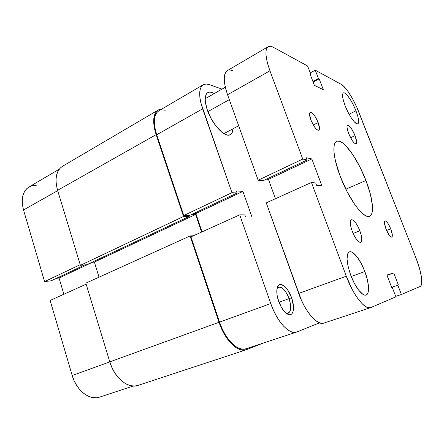 <?xml version="1.0" encoding="UTF-8"?>
<svg xmlns="http://www.w3.org/2000/svg" width="444" height="444" viewBox="0 0 444 444"><rect width="100%" height="100%" fill="white"/><g stroke="black" fill="none" stroke-linecap="round" stroke-linejoin="round"><path stroke-width="0.67" d="M133.183 386.036L99.728 397.086C89.832 400.799 76.396 390.659 72.194 375.519L50.122 300.449L86.147 284.182L50.122 300.449L72.194 375.519L109.807 361.888L72.194 375.519L74.226 380.958L76.967 385.93L80.297 390.232L84.066 393.673L88.117 396.12L92.274 397.497L96.365 397.752L99.767 397.075M36.835 185.165L33.011 185.42L29.57 186.635M29.149 186.874L26.657 188.794L24.398 191.819L22.894 195.61L22.228 200.022L22.439 204.873L23.526 209.968L44.578 281.585L51.177 280.791L84.854 264.89L51.177 280.791L44.578 281.585L80.209 264.674L44.578 281.585L23.526 209.968L57.681 190.676L23.526 209.968C20.763 198.951 22.622 191.264 29.11 186.896L59.191 169.247M56.388 278.333L59.035 278.022L63.869 294.244L59.035 278.022L92.469 262.271L59.035 278.022L56.388 278.333M138.029 385.398L134.687 386.036L130.592 385.67L126.39 384.121L122.255 381.424L118.37 377.683L114.902 373.038L111.999 367.688L109.796 361.86L85.836 283.15L190.088 235.953L193.323 235.792L190.088 235.953L219.02 322.277L190.088 235.953L85.836 283.15L109.796 361.86L219.02 322.277L221.545 328.715L224.642 334.704L228.172 339.971L231.968 344.294L235.881 347.513L239.727 349.495L243.362 350.199L246.631 349.622L262.92 343.195L246.192 349.783C238.034 353.024 224.758 340.049 219.02 322.277L109.796 361.86C114.469 378.033 128.238 389.111 137.99 385.414L246.192 349.783M201.587 232.062L195.638 214.469L94.383 262.093L99.034 277.178L94.383 262.093L195.638 214.469L191.708 214.446L195.638 214.469L201.587 232.062M91.847 262.332L94.383 262.093L91.847 262.332M188.872 215.534L189.183 216.456L86.813 264.702L189.183 216.456L183.55 216.45L80.408 265.323L86.813 264.702L80.408 265.323L183.55 216.45L156.133 134.643L57.581 190.343L80.408 265.323L57.581 190.343L156.133 134.643C152.292 121.961 153.013 113.742 158.286 109.995L161.91 108.996L158.686 109.773L156.338 111.672L154.679 114.641L153.796 118.592L153.741 123.377L154.529 128.804L156.133 134.643L183.55 216.45L189.183 216.456L188.872 215.534M158.286 109.995L62.499 166.284C56.133 170.624 54.495 178.638 57.581 190.343L56.344 184.932L55.994 179.809L56.538 175.191L57.936 171.256L60.118 168.165L62.537 166.261M289.061 298.623C286.18 290.148 279.776 284.404 277.278 288.323L278.61 287.24C282.356 286.852 285.842 290.642 289.061 298.623L278.999 302.253L289.061 298.623C291.503 306.432 291.214 311.305 288.195 313.253L286.469 313.275C290.986 313.114 291.852 308.23 289.061 298.623L291.591 297.774L289.061 298.623M278.671 301.365C276.384 294.3 276.19 289.144 278.094 285.892C280.958 281.424 288.289 288.062 291.591 297.774L287.64 289.882L284.449 286.241L281.346 284.56L279.97 284.56L278.793 285.137L277.189 287.928L276.84 290.054L277.117 295.36L277.744 298.335L281.257 307.104L284.454 311.644L286.119 313.231L289.26 314.746L290.615 314.618L291.747 313.914L292.624 312.67L293.212 310.933L293.467 306.282L291.591 297.774C295.038 307.054 293.634 316.172 288.683 314.63C284.854 313.187 281.513 308.763 278.671 301.365M207.365 110.168C204.357 100.882 204.512 95.027 207.831 92.602C209.518 91.686 211.666 91.997 214.28 93.54L211.971 92.452L209.784 92.08L207.942 92.535L206.527 93.817L205.6 95.887L205.211 98.673L205.378 102.081L207.365 110.168L211.261 118.831L216.417 126.629L221.972 132.29L224.614 134.032L227.023 134.965L229.11 135.07L230.802 134.349L232.046 132.85L233.022 128.771C232.85 131.785 231.94 133.749 230.286 134.676C225.158 138.156 212.243 124.714 207.365 110.168M231.957 192.657L202.619 108.824L156.704 134.754L183.788 215.518L231.957 192.657L200.877 102.98L199.889 97.591L199.689 92.896L200.266 89.072L201.593 86.264L203.585 84.565L206.155 84.01L209.191 84.588L222.011 89.111L209.191 84.588C206.849 83.772 204.873 83.822 203.258 84.743L158.797 110.822C153.674 114.463 152.975 122.439 156.704 134.754L183.788 215.518L189.405 215.534L237.118 193.012L231.957 192.657L237.118 193.012L236.38 190.914L237.118 193.012L189.405 215.534L183.788 215.518L231.957 192.657M296.409 332.134L245.909 348.812C237.984 351.964 225.102 339.366 219.53 322.128L270.762 303.563L239.721 214.846L190.942 236.868L219.53 322.128L270.762 303.563C276.856 321.517 289.371 335.026 296.409 332.134L319.569 322.832L296.764 332.007L293.9 332.434L290.642 331.568L287.124 329.42L283.477 326.046L279.87 321.573L276.446 316.172L273.365 310.084L270.762 303.563L239.721 214.846L244.794 214.874L245.538 216.994L251.948 216.988L242.912 191.397L236.38 190.914L242.912 191.397L195.843 213.575L202.037 231.857L195.843 213.575L193.601 213.553L195.843 213.575L242.912 191.397L251.948 216.988L245.538 216.994L244.794 214.874L239.721 214.846L190.942 236.868L219.53 322.128L221.983 328.371L224.98 334.171L228.399 339.277L232.084 343.478L235.875 346.598L239.605 348.529L243.129 349.223L245.937 348.801M165.285 110.212L162.005 109.868M158.824 110.806L156.893 112.465L155.283 115.351L154.434 119.186L154.379 123.832L155.145 129.093L156.704 134.754L202.619 108.824C198.524 96.082 198.734 88.051 203.258 84.743M229.309 99.634L207.897 111.616L229.309 99.634M355.034 135.636L350.566 137.751L355.034 135.636L356.637 141.836L356.393 143.512L355.45 143.834L353.94 142.724L352.092 140.337L348.546 133.333C346.864 128.738 346.525 126.024 347.524 125.191C349.622 125.375 352.131 128.854 355.034 135.636C356.732 140.232 357.076 142.962 356.066 143.828C353.996 143.678 351.487 140.176 348.546 133.333L346.953 127.045L347.247 125.43L348.24 125.214L349.761 126.401L351.581 128.799L355.034 135.636M359.851 230.797L353.135 233.45L359.851 230.797L361.205 235.115L361.799 238.855L361.538 241.442L360.445 242.474L358.669 241.764L356.482 239.388L354.218 235.697L352.242 231.274C350.011 224.847 349.722 221.001 351.387 219.736C353.951 219.73 356.771 223.415 359.851 230.797C362.115 237.213 362.404 241.086 360.717 242.407C358.186 242.435 355.361 238.722 352.242 231.274L350.871 226.829L350.31 223.055L350.643 220.546L351.803 219.652L353.602 220.496L355.749 222.905L357.942 226.518L359.851 230.797M318.154 122.561L313.259 125.003L318.154 122.561L319.502 128.494L319.081 130.048L317.965 130.286L316.317 129.143L314.385 126.784L310.867 119.98C309.357 115.729 309.141 113.176 310.228 112.315C312.609 112.388 315.251 115.801 318.154 122.561C319.686 126.823 319.896 129.393 318.798 130.275C316.45 130.231 313.808 126.801 310.867 119.98L309.54 113.975L310.012 112.476L311.172 112.338L312.826 113.547L314.729 115.917L318.154 122.561M390.726 228.843L386.596 230.442L390.726 228.843L392.28 234.61L392.224 236.447L391.586 237.157L390.459 236.624L389.011 234.915L386.058 229.137C384.382 224.486 384.054 221.734 385.065 220.89C386.646 220.973 388.533 223.621 390.726 228.843C392.413 233.483 392.751 236.247 391.73 237.124C390.165 237.057 388.272 234.393 386.058 229.137L384.51 223.288L384.604 221.489L385.27 220.851L386.413 221.445L387.845 223.177L390.726 228.843M355.96 110.806L349.078 114.197L355.96 110.806L357.814 116.372L358.613 120.796L358.225 123.393L357.587 123.859L356.676 123.737L354.173 121.717L351.087 117.588L347.907 111.977L345.149 105.777C342.452 98.474 341.852 94.195 343.345 92.924C345.537 91.497 352.292 101.193 355.96 110.806C358.697 118.115 359.307 122.444 357.792 123.793C355.705 125.236 348.901 115.656 345.149 105.777L343.256 99.994L342.524 95.565L343.057 93.151L343.767 92.818L344.733 93.085L347.275 95.316L350.288 99.462L353.324 104.884L355.96 110.806M364.84 271.539L351.198 276.457L364.84 271.539L367.366 279.726L368.526 287.046L368.109 292.43L367.305 294.111L366.134 295.005L364.629 295.071L362.848 294.278L358.73 290.254L354.434 283.494L350.677 275.091C346.326 262.16 345.909 254.423 349.434 251.881C353.13 250.244 360.528 259.862 364.84 271.539C369.125 282.689 369.874 293.928 366.1 295.021C362.543 296.592 355.056 287.085 350.677 275.091L348.074 266.444L347.041 258.963L347.708 253.829L348.64 252.381L349.916 251.754L351.481 251.948L353.274 252.947L357.265 257.137L361.305 263.642L364.84 271.539M365.945 180.503L345.843 189.211L365.945 180.503L370.368 194.095L372.449 205.694L372.472 210.206L371.789 213.608L370.401 215.734L368.337 216.461L365.656 215.712L362.448 213.475L358.83 209.79L354.95 204.784L347.064 191.63L340.182 176.224C333.261 158.214 332.018 143.107 336.669 141.314C342.801 138.001 357.686 158.613 365.945 180.503C372.788 197.98 374.764 214.324 369.575 216.228C364.013 219.486 348.795 199.412 340.182 176.224L335.531 161.3L334.304 154.851L333.866 149.439L334.221 145.271L335.331 142.485L337.124 141.142L339.516 141.248L342.391 142.752L345.632 145.56L352.725 154.512L359.801 166.711L365.945 180.503M416.211 258.647L356.943 107.553L352.464 98.585L347.674 90.965L343.234 85.803L341.358 84.421C345.976 86.802 354.118 99.845 358.874 112.16L416.211 258.647C421.495 271.95 423.509 285.264 420.091 286.502L401.404 294.483L397.841 285.203L398.368 285.009L393.739 272.977L386.896 275.002L393.739 272.977L387.024 275.336L393.739 272.977L398.368 285.009L391.608 287.329L397.841 285.203L401.404 294.483L395.709 296.376L401.404 294.483L420.091 286.502L421.101 285.481L421.672 283.511L421.45 277.139L419.525 268.431L416.211 258.647M341.358 84.421L315.257 70.174L310.245 72.899L315.257 70.174L318.442 78.46L312.903 81.43L318.442 78.46L319.153 78.832L313.137 82.046L319.153 78.832L323.326 89.694L314.396 85.342L323.326 89.694L319.153 78.832L318.442 78.46L315.257 70.174L341.358 84.421M310.106 74.12L314.396 85.342L310.106 74.12L310.861 74.514L310.106 74.12M310.362 74.786L310.861 74.514L310.362 74.786M307.609 66.001L310.861 74.514L307.609 66.001L273.215 47.225L270.596 46.265L268.476 46.498L266.949 47.963L266.089 50.622L265.956 54.396L266.567 59.152L267.91 64.702L269.941 70.807C265.268 57.454 264.691 49.395 268.215 46.637C269.497 45.915 271.162 46.109 273.215 47.225L307.609 66.001M227.372 70.59L225.829 72.061L224.67 74.82L224.248 78.627L224.597 83.35L225.713 88.794L227.561 94.744L269.941 70.807L227.561 94.744L258.158 180.225L302.747 159.063L269.941 70.807L302.747 159.063L307.126 159.962L263.042 180.769L258.158 180.225L302.747 159.063L307.126 159.962L306.305 157.753L311.843 158.93L268.459 179.365L266.511 179.132L268.459 179.365L275.441 198.718L268.459 179.365L311.843 158.93L321.917 185.864L311.843 158.93L306.305 157.753L307.126 159.962L263.042 180.769L258.158 180.225L227.561 94.744C223.254 81.768 223.182 73.726 227.35 70.607L268.215 46.637M316.55 185.237L321.917 185.864L316.55 185.237L315.712 182.995L316.55 185.237M323.887 323.06L321.517 323.299L318.42 322.338L315.029 320.069L311.477 316.555L307.914 311.921L304.495 306.366L301.371 300.116L266.261 202.864L311.444 182.462L315.712 182.995L311.444 182.462L266.261 202.864L298.684 293.445L346.287 276.196L311.444 182.462L346.287 276.196L298.684 293.445C305.072 311.788 317.355 325.807 323.859 323.071L370.551 307.653C365.018 310.095 353.196 295.188 346.287 276.196L352.308 289.643L355.711 295.476L359.179 300.377L362.559 304.134L365.706 306.621L368.503 307.764L370.551 307.653M395.887 296.842L370.834 307.542L395.887 296.842L392.224 287.274L391.664 287.468L392.224 287.274L391.669 287.479L386.896 275.002L391.669 287.479L392.224 287.274L395.887 296.842M232.956 70.718L230.07 70.002M277.278 288.323L278.094 285.892M286.469 313.275L288.683 314.63M238.667 125.769L223.887 133.622M225.324 87.213L205.206 98.74"/></g></svg>
